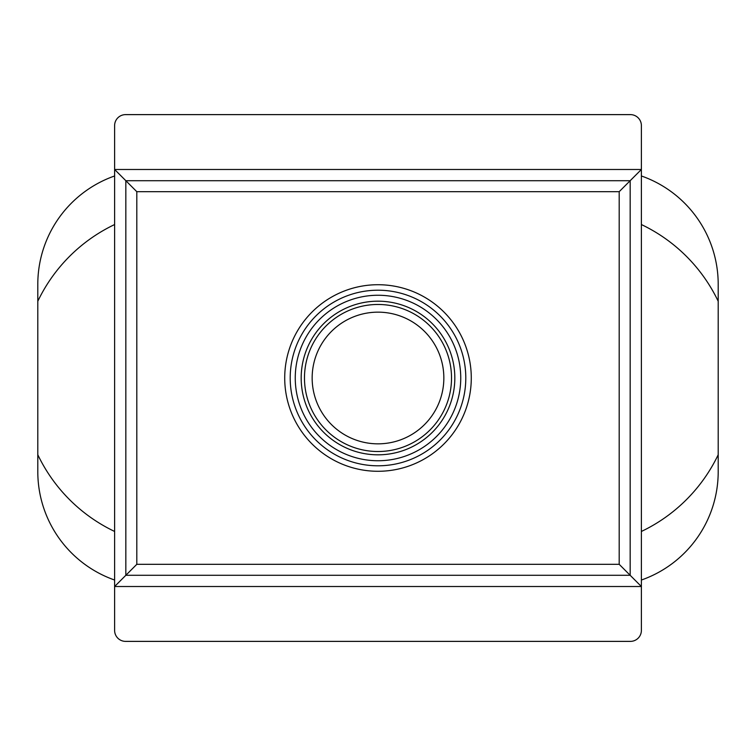 <?xml version="1.0" encoding="UTF-8"?>
<svg xmlns="http://www.w3.org/2000/svg" width="756" height="756" viewBox="0 0 756 756"><rect width="100%" height="100%" fill="white"/><g stroke="black" fill="none" stroke-linecap="round" stroke-linejoin="round"><path stroke-width="1.13" d="M641.381 580.032A114.836 114.836 0 0 0 718.2 471.678L718.2 301.266A162.634 162.634 0 0 0 641.381 224.541L641.381 586.514L630.164 575.288L125.836 575.288L114.619 586.514L114.619 630.409A10.971 10.971 0 0 0 125.591 641.381L630.409 641.381A10.971 10.971 0 0 0 641.381 630.409L641.381 586.514L114.619 586.514L114.619 224.541A162.634 162.634 0 0 0 37.8 301.266L37.8 454.734A162.634 162.634 0 0 0 114.619 531.459M641.381 224.541L641.381 169.486L114.619 169.486L136.808 191.684L136.808 564.316L125.836 575.288L125.836 180.712L630.164 180.712L641.381 169.486L641.381 125.591A10.971 10.971 0 0 0 630.409 114.619L125.591 114.619A10.971 10.971 0 0 0 114.619 125.591L114.619 224.541M718.2 301.266L718.2 284.322A114.836 114.836 0 0 0 641.381 175.968M114.619 175.968A114.836 114.836 0 0 0 37.8 284.322L37.8 301.266M37.8 454.734L37.8 471.678A114.836 114.836 0 0 0 114.619 580.032M641.381 531.459A162.634 162.634 0 0 0 718.2 454.734M136.808 564.316L619.192 564.316L630.164 575.288L630.164 180.712L619.192 191.684L136.808 191.684M378 312.152A65.848 65.848 0 0 1 435.021 410.924A65.848 65.848 0 0 1 320.979 410.924A65.848 65.848 0 0 1 378 312.152M378 301.181A76.819 76.819 0 0 1 444.528 416.414A76.819 76.819 0 0 1 311.472 416.414A76.819 76.819 0 0 1 378 301.181M378 295.256A82.744 82.744 0 0 1 449.659 419.372A82.744 82.744 0 0 1 306.341 419.372A82.744 82.744 0 0 1 378 295.256M378 290.209A87.79 87.79 0 0 1 454.035 421.895A87.79 87.79 0 0 1 301.965 421.895A87.79 87.79 0 0 1 378 290.209M378 284.719A93.281 93.281 0 0 1 458.788 424.636A93.281 93.281 0 0 1 297.212 424.636A93.281 93.281 0 0 1 378 284.719M619.192 564.316L619.192 191.684M378 304.47A73.53 73.53 0 0 1 441.674 414.76A73.53 73.53 0 0 1 314.326 414.76A73.53 73.53 0 0 1 378 304.47"/></g></svg>
